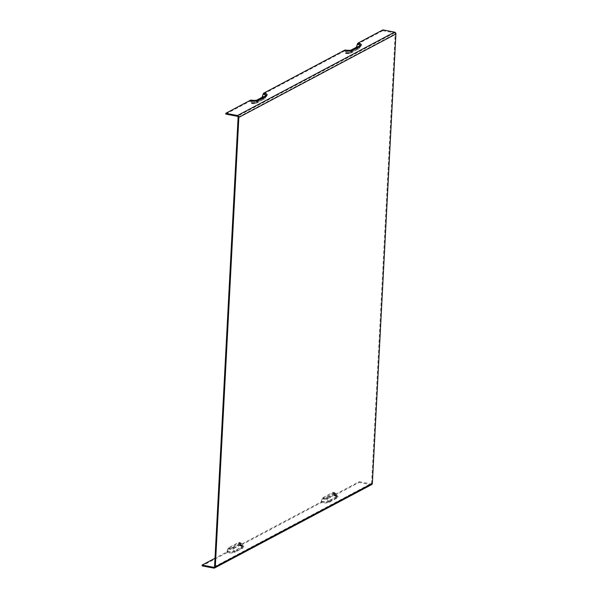<?xml version="1.0" encoding="UTF-8"?>
<svg xmlns="http://www.w3.org/2000/svg" width="598" height="598" viewBox="0 0 598 598"><rect width="100%" height="100%" fill="white"/><g stroke="black" fill="none" stroke-linecap="round" stroke-linejoin="round"><path stroke-width="0.45" stroke-dasharray="2.99 2.24" d="M227.576 551.565A4.575 1.316 3 0 0 233.706 551.266A1.645 1.42 -118 0 0 234.939 552.298A6.002 1.727 -177 0 1 226.904 552.687A1.645 0.68 100.9 0 0 227.576 551.565L228.615 548.501L238.737 543.126L239.506 545.226A1.645 0.68 100.9 0 0 239.873 545.72A1.645 0.68 100.9 0 0 240.104 545.682L321.133 502.656A1.645 0.68 100.9 0 0 321.814 501.528L322.853 498.463L332.974 493.088L333.744 495.196A1.645 0.68 100.9 0 0 334.11 495.682A1.645 0.68 100.9 0 0 334.334 495.645L359.151 482.466L359.189 481.682L334.536 494.778L333.759 492.67A1.645 0.68 100.9 0 0 333.392 492.176A1.645 0.68 100.9 0 0 333.168 492.221L322.741 497.76A1.645 0.68 100.9 0 0 322.06 498.882L321.021 501.946L240.299 544.808L239.529 542.707A1.645 0.68 100.9 0 0 239.163 542.214A1.645 0.68 100.9 0 0 238.931 542.259L228.503 547.798A1.645 0.68 100.9 0 0 227.831 548.919L226.784 551.984L215.003 558.24M225.767 114.076L250.42 100.987L251.197 103.088A1.645 0.68 100.9 0 0 251.564 103.581A1.645 0.68 100.9 0 0 251.788 103.544L262.216 98.005A1.645 0.68 100.9 0 0 262.888 96.876L263.935 93.811L344.657 50.95L345.427 53.058A1.645 0.68 100.9 0 0 345.794 53.543A1.645 0.68 100.9 0 0 346.025 53.506L356.453 47.967A1.645 0.68 100.9 0 0 357.126 46.846L358.172 43.781L382.825 30.685L382.87 29.9M256.669 100.18L251.87 102.692L251.212 100.569A1.645 0.68 100.9 0 0 251.033 100.195M350.906 50.15L346.107 52.654L345.45 50.531A1.645 0.68 100.9 0 0 345.27 50.157M371.657 484.589A1.645 1.42 62 0 1 370.805 484.709L359.151 482.466M226.904 552.687L202.087 565.865M382.825 30.685L394.478 32.927A0.822 0.71 62 0 1 395.173 33.854L371.62 483.274L214.562 566.665M359.189 481.682L370.842 483.924A0.822 0.71 -118 0 0 371.62 483.274M240 544.584A5.636 1.622 -177 0 1 243.05 545.929A5.636 1.622 -177 0 1 242.526 546.886A0.822 0.71 -118 0 0 243.147 547.402A6.346 1.831 3 0 0 240.299 544.808M227.128 551.423A5.636 1.622 -177 0 0 234.678 551.057L233.609 548.635L241.457 544.472L242.526 546.886L234.678 551.057A0.822 0.71 -118 0 0 235.291 551.573L243.147 547.402M226.784 551.984A6.346 1.831 3 0 0 235.291 551.573M227.831 548.919A4.313 1.241 3 0 0 233.609 548.635A1.645 1.42 62 0 0 232.375 547.611A2.893 0.83 -177 0 1 228.503 547.798M238.931 542.259A2.893 0.83 -177 0 1 240.232 543.44A1.645 1.42 62 0 1 241.457 544.472A4.313 1.241 3 0 0 241.861 543.739A4.313 1.241 3 0 0 239.529 542.707M334.237 494.553A5.636 1.622 -177 0 1 337.279 495.892A5.636 1.622 -177 0 1 336.764 496.848A0.822 0.71 -118 0 0 337.377 497.364A6.346 1.831 3 0 0 334.536 494.778M321.358 501.386A5.636 1.622 -177 0 0 328.907 501.019L327.846 498.605L335.695 494.434L336.764 496.848L328.907 501.019A0.822 0.71 -118 0 0 329.528 501.535L337.377 497.364M321.021 501.946A6.346 1.831 3 0 0 329.528 501.535M322.06 498.882A4.313 1.241 3 0 0 327.846 498.605A1.645 1.42 62 0 0 326.613 497.573A2.893 0.83 -177 0 1 322.741 497.76M333.168 492.221A2.893 0.83 -177 0 1 334.461 493.402A1.645 1.42 62 0 1 335.695 494.434A4.313 1.241 3 0 0 336.091 493.701A4.313 1.241 3 0 0 333.759 492.67M344.956 51.174A5.636 1.622 3 0 0 352.506 50.808A0.822 0.71 62 0 1 353.164 50.538A6.346 1.831 -177 0 1 344.657 50.95M357.126 46.846A4.313 1.241 -177 0 1 359.435 48.303L360.848 46.248A5.636 1.622 3 0 1 360.355 46.644L359.062 48.602L351.205 52.773L352.506 50.808L360.355 46.644A0.822 0.71 62 0 1 361.013 46.367L353.164 50.538M344.769 50.935C348.29 51.45 350.944 51.346 352.738 50.598L360.848 46.248A5.636 1.622 3 0 0 357.828 44.342M358.172 43.781A6.346 1.831 -177 0 1 361.013 46.367M346.025 53.506A2.893 0.83 3 0 0 349.89 53.319A1.645 1.42 -118 0 0 350.749 53.2L359.435 48.303A4.313 1.241 -177 0 1 359.062 48.602A1.645 1.42 -118 0 1 357.746 49.148A2.893 0.83 3 0 0 356.453 47.967M345.794 53.543L350.749 53.2A1.645 1.42 -118 0 0 351.205 52.773A4.313 1.241 -177 0 1 345.427 53.058M250.719 101.212A5.636 1.622 3 0 0 258.269 100.845A0.822 0.71 62 0 1 258.927 100.576A6.346 1.831 -177 0 1 250.42 100.987M262.888 96.876A4.313 1.241 -177 0 1 265.198 98.341L266.611 96.278A5.636 1.622 3 0 1 266.125 96.674L264.824 98.64L256.976 102.811L258.269 100.845L266.125 96.674A0.822 0.71 62 0 1 266.783 96.405L258.927 100.576M250.54 100.965C254.053 101.488 256.714 101.376 258.5 100.636L266.611 96.278A5.636 1.622 3 0 0 263.598 94.372M263.935 93.811A6.346 1.831 -177 0 1 266.783 96.405M251.788 103.544A2.893 0.83 3 0 0 255.66 103.349A1.645 1.42 -118 0 0 256.512 103.23L265.198 98.341A4.313 1.241 -177 0 1 264.824 98.64A1.645 1.42 -118 0 1 263.509 99.186A2.893 0.83 3 0 0 262.216 98.005M251.564 103.581L256.512 103.23A1.645 1.42 -118 0 0 256.976 102.811A4.313 1.241 -177 0 1 251.197 103.088M255.66 103.349L263.509 99.186M349.89 53.319L357.746 49.148M240.232 543.44L232.375 547.611M334.461 493.402L326.613 497.573M265.647 95.687A4.575 1.316 -177 0 1 265.594 95.777A4.575 1.316 -177 0 1 265.198 96.099A1.645 1.42 62 0 1 265.654 95.68M262.455 97.377A2.542 0.733 -177 0 1 263.24 98.334A0.822 0.71 -118 0 0 263.897 98.065L265.198 96.099L257.342 100.27A1.645 1.42 62 0 1 257.805 99.851M251.691 102.445A3.252 0.934 3 0 0 256.049 102.236L257.342 100.27A4.575 1.316 -177 0 1 251.212 100.569M359.884 45.65A4.575 1.316 -177 0 1 359.832 45.747A4.575 1.316 -177 0 1 359.428 46.068A1.645 1.42 62 0 1 359.891 45.642M345.921 52.407A3.252 0.934 3 0 0 350.279 52.198L358.135 48.027L359.428 46.068L351.579 50.232A1.645 1.42 62 0 1 352.035 49.813M356.692 47.339A2.542 0.733 -177 0 1 357.477 48.303L349.621 52.467A0.822 0.71 62 0 0 350.279 52.198L351.579 50.232A4.575 1.316 -177 0 1 345.45 50.531M357.477 48.303A0.822 0.71 -118 0 0 358.135 48.027A3.252 0.934 3 0 0 358.419 47.803A3.252 0.934 3 0 0 357.507 46.913M228.615 548.501A2.542 0.733 3 0 0 232.024 548.336A0.822 0.71 62 0 1 232.637 548.852L233.706 551.266L241.562 547.095A1.645 1.42 -118 0 0 242.795 548.127L234.939 552.298M240.104 545.682A6.002 1.727 -177 0 1 242.795 548.127M239.036 543.35A3.252 0.934 -177 0 1 240.792 544.128A3.252 0.934 -177 0 1 240.493 544.681L241.562 547.095A4.575 1.316 3 0 0 241.981 546.318A4.575 1.316 3 0 0 239.506 545.226M334.334 495.645A6.002 1.727 -177 0 1 337.025 498.097L329.177 502.26A6.002 1.727 -177 0 1 321.133 502.656M370.805 484.709L213.748 568.1M321.814 501.528A4.575 1.316 3 0 0 327.943 501.229A1.645 1.42 -118 0 0 329.177 502.26M333.265 493.313A3.252 0.934 -177 0 1 335.03 494.09A3.252 0.934 -177 0 1 334.731 494.643L326.874 498.814L327.943 501.229L335.792 497.065A1.645 1.42 -118 0 0 337.025 498.097M322.853 498.463A2.542 0.733 3 0 0 326.261 498.298L334.11 494.127A0.822 0.71 -118 0 1 334.731 494.643L335.792 497.065A4.575 1.316 3 0 0 336.218 496.288A4.575 1.316 3 0 0 333.744 495.196M326.261 498.298A0.822 0.71 62 0 1 326.874 498.814A3.252 0.934 -177 0 1 322.516 499.024M263.24 98.334L255.391 102.505A2.542 0.733 -177 0 1 251.982 102.669M263.269 96.951A3.252 0.934 3 0 1 264.181 97.84A3.252 0.934 3 0 1 263.897 98.065L256.049 102.236A0.822 0.71 62 0 1 255.391 102.505M394.478 32.927L237.421 116.318M349.621 52.467A2.542 0.733 -177 0 1 346.22 52.639M334.11 494.127A2.542 0.733 3 0 0 332.974 493.088M214.503 566.934L370.842 483.924M232.024 548.336L239.88 544.165A2.542 0.733 3 0 0 238.737 543.126M228.279 549.061A3.252 0.934 -177 0 0 232.637 548.852L240.493 544.681A0.822 0.71 -118 0 0 239.88 544.165M238.116 117.245L395.173 33.854M239.163 542.214L241.861 543.739L243.05 545.929L240.187 544.83M333.392 492.176L336.091 493.701L337.279 495.892L334.417 494.793M251.87 102.692L255.817 102.445L263.666 98.274L265.714 95.643M346.107 52.654L350.047 52.407L357.903 48.244L359.951 45.612M239.873 545.72L242.085 546.467L240.792 544.128L238.849 543.104M334.11 495.682L336.323 496.43L335.03 494.09L333.086 493.073M214.211 567.255L371.276 483.857"/><path stroke-width="0.9" d="M345.27 50.157A1.645 0.68 100.9 0 0 345.083 50.038A1.645 0.68 100.9 0 0 344.852 50.083L263.823 93.109A1.645 0.68 100.9 0 0 263.142 94.23L262.103 97.302L256.669 100.18M251.033 100.195A1.645 0.68 100.9 0 0 250.846 100.075A1.645 0.68 100.9 0 0 250.622 100.12L225.805 113.291L237.466 115.534L394.523 32.135A1.645 1.42 62 0 1 395.913 33.996L372.36 483.416A1.645 1.42 62 0 1 371.657 484.589L214.6 567.98A1.645 1.42 -118 0 0 215.302 566.807L238.849 117.387A1.645 1.42 -118 0 0 237.466 115.534M344.852 50.083A6.002 1.727 3 0 0 352.895 49.694L360.744 45.523A6.002 1.727 3 0 0 358.053 43.071L382.87 29.9L394.523 32.135M358.053 43.071A1.645 0.68 100.9 0 0 357.38 44.2L356.341 47.264L350.906 50.15M215.003 558.24L202.131 565.073L213.785 567.315A0.822 0.71 -118 0 0 214.562 566.665L238.116 117.245A0.822 0.71 62 0 0 237.421 116.318L225.767 114.076L225.805 113.291M202.131 565.073L202.087 565.865L213.748 568.1A1.645 1.42 -118 0 0 214.6 567.98M263.142 94.23A4.575 1.316 -177 0 1 265.647 95.687A1.645 1.42 62 0 1 266.514 95.56A6.002 1.727 3 0 0 263.823 93.109M265.594 95.777L257.805 99.851A1.645 1.42 62 0 1 258.657 99.731L266.514 95.56M250.622 100.12A6.002 1.727 3 0 0 258.657 99.731M357.38 44.2A4.575 1.316 -177 0 1 359.884 45.65A1.645 1.42 62 0 1 360.744 45.523M359.832 45.747L352.035 49.813A1.645 1.42 62 0 1 352.895 49.694M357.507 46.913A3.252 0.934 3 0 0 356.677 46.704M263.269 96.951A3.252 0.934 3 0 0 262.44 96.734M213.785 567.315L214.503 566.934M238.849 117.387L395.913 33.996M372.36 483.416L215.302 566.807M250.846 100.075C254.075 100.516 256.4 100.442 257.805 99.851M345.083 50.038C348.313 50.479 350.63 50.404 352.035 49.813"/></g></svg>
